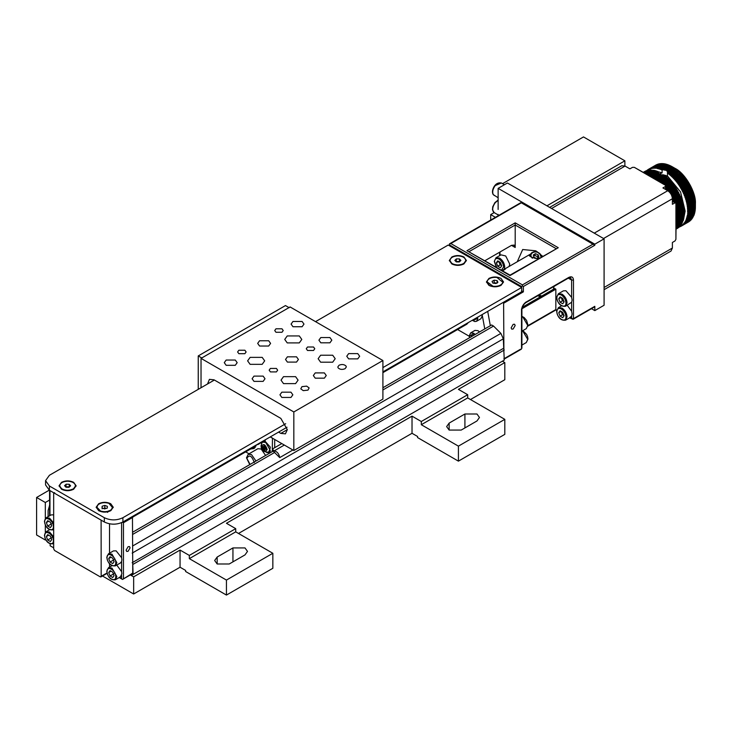 <?xml version="1.0" encoding="UTF-8"?>
<svg xmlns="http://www.w3.org/2000/svg" width="732" height="732" viewBox="0 0 732 732"><rect width="100%" height="100%" fill="white"/><g stroke="black" fill="none" stroke-linecap="round" stroke-linejoin="round"><path stroke-width="1.1" d="M673.66 167.591L674.401 168.067L667.438 172.093L667.09 170.986L673.66 167.591L667.072 171.389M654.243 178.407L660.987 174.509L654.591 178.599M655.845 179.331L663.576 174.866L662.112 174.765L655.03 178.855M660.959 174.921L662.076 175.186M675.124 168.561L675.856 169.101L668.069 173.594L667.474 172.615L674.803 168.387L667.483 172.972M663.576 174.866L656.165 179.514M657.528 180.301L665.141 175.909L664.4 175.351L656.677 179.807M663.466 175.296L664.354 175.744M676.569 169.641L677.301 170.227L669.506 174.728L668.847 173.768L676.277 169.476L668.783 174.143M659.294 181.316L666.596 177.107L665.864 176.494L658.397 180.804M657.821 180.465L665.068 176.284L665.8 176.87M678.006 170.821L678.72 171.453L670.933 175.955L670.302 174.957L678.006 170.821L670.21 175.314M661.124 182.378L668.023 178.388L667.309 177.739L660.2 181.838M659.559 181.472L666.495 177.464L667.218 178.096M679.415 172.084L680.12 172.761L672.324 177.263L671.738 176.247L679.159 171.965L671.619 176.586M663.018 183.467L669.432 179.77L668.728 179.065L662.067 182.918M661.362 182.515L667.904 178.727L668.609 179.404M680.797 173.447L681.483 174.161L673.687 178.663L673.138 177.629L680.797 173.447L673.001 177.94M664.967 184.592L670.796 181.234L670.119 180.493L663.988 184.025M663.219 183.586L669.286 180.081L669.981 180.804M682.142 174.884L682.81 175.634L675.014 180.136L674.511 179.084L682.142 174.884L674.346 179.377M665.525 186.578L672.122 182.771L671.464 181.984L665.525 185.425M665.141 184.693L670.64 181.518L671.308 182.277M683.45 176.394L684.1 177.19L676.304 181.682L675.837 180.621L683.45 176.394L675.654 180.886M665.525 188.929L673.413 184.373L672.772 183.558L665.525 187.749M665.525 186.742L671.949 183.037L672.589 183.824M684.713 177.977L685.335 178.8L677.539 183.302L677.118 182.231L684.713 177.977L676.917 182.469M667.154 190.375L674.648 186.047L674.035 185.205L666.12 189.771M665.525 189.057L673.211 184.62L673.833 185.443M685.93 179.624L686.524 180.475L678.729 184.976L678.354 183.906L685.93 179.624L678.134 184.116M669.048 191.683L675.819 187.776L675.243 186.907L668.17 190.979M667.227 190.411L674.419 186.257L675.014 187.118M687.083 181.316L687.65 182.204L679.863 186.697L679.534 185.635L686.955 181.344L679.296 185.818M676.935 189.551L670.466 193.303L676.935 189.551L676.386 188.655L669.807 192.461M669.085 191.711L675.581 187.959L676.148 188.847M688.181 183.073L688.721 183.979L680.925 188.472L680.394 187.566L688.181 183.073L680.394 187.566M671.509 195.115L677.988 191.372L677.475 190.457L671.034 194.181M676.679 189.716L677.219 190.613M689.626 185.873L681.931 190.283L689.718 185.782L690.569 187.74L682.855 192.123L690.651 187.63M671.903 196.075L678.491 192.296L671.903 196.094M681.931 190.283L681.428 189.359L689.215 184.867L689.718 185.782M677.713 191.5L678.216 192.425M672.36 198.18L679.433 194.172L672.369 198.244M682.855 192.123L682.398 191.189L690.102 186.806M678.683 193.33L679.15 194.264M672.205 197.137L678.967 193.23L678.491 192.296M691.438 189.634L683.715 193.989L691.502 189.487L692.234 191.546L684.493 195.874L692.28 191.372M672.388 200.531L680.303 196.066L672.388 200.632M683.715 193.989L683.285 193.038L691.081 188.545L691.502 189.487M679.58 195.188L680.001 196.13M672.388 199.443L679.882 195.115L679.433 194.172M673.714 202.087L681.099 197.979L673.843 202.16M684.493 195.874L684.109 194.913L691.841 190.595M680.394 197.054L680.778 198.015M672.827 201.575L680.714 197.018L680.303 196.066M692.939 193.468L685.189 197.759L692.984 193.257L693.561 195.38L685.802 199.644L693.597 195.151M675.7 203.24L681.803 199.891L675.856 203.322M685.189 197.759L684.85 196.798L692.637 192.306L692.984 193.257M681.135 198.939L681.474 199.9M674.858 202.746L681.465 198.939L681.099 197.979M676.295 205.134L682.425 201.812L676.295 205.353M685.802 199.644L685.5 198.692L693.259 194.428M681.794 200.833L682.087 201.794M676.295 204.219L682.123 200.852L681.803 199.891M694.101 197.292L686.332 201.529L694.119 197.027L694.54 199.186L686.772 203.395L694.558 198.894M676.295 207.321L682.965 203.725L676.295 207.568M686.332 201.529L686.076 200.577L693.863 196.075L694.119 197.027M682.361 202.718L682.617 203.67M676.295 206.47L682.709 202.773L682.425 201.812M676.295 209.434L683.413 205.619L676.295 209.727M686.772 203.395L686.561 202.453L694.329 198.244M682.846 204.594L683.057 205.536M676.295 208.657L683.194 204.676L682.965 203.725M694.897 201.062L687.119 205.235L694.906 200.733L695.162 202.901L687.375 207.046L695.162 202.544M676.295 211.484L683.761 207.495L676.295 211.804M687.119 205.235L686.955 204.301L694.741 199.809L694.906 200.733M683.24 206.451L683.404 207.376M676.295 210.77L683.596 206.561L683.413 205.619M676.295 213.442L684.027 209.334L676.295 213.79M687.375 207.046L687.257 206.131L695.043 201.986M683.542 208.272L683.661 209.187M676.295 212.811L683.908 208.419L683.761 207.495M695.327 204.704L687.54 208.821L695.327 204.32L695.4 206.461L687.604 210.551L695.4 206.049M676.295 215.309L684.191 211.136L676.295 215.693M687.54 208.821L687.467 207.925L695.254 203.432L695.327 204.32M683.752 210.066L683.825 210.962M676.295 214.76L684.118 210.24L684.027 209.334M676.295 217.075L684.264 212.893L676.295 217.486M687.604 210.551L687.586 209.681L695.373 205.591M683.871 211.823L683.898 212.692M676.295 216.608L684.237 212.024L684.191 211.136M695.373 208.162L687.586 212.225L695.373 207.723L695.327 208.995L687.906 213.277L687.952 212.454M676.295 218.74L684.237 214.595L676.295 219.179M687.586 212.225L687.604 211.383L695.4 206.891L695.373 207.723M683.898 213.524L683.871 214.366M676.295 218.346L684.264 213.753L684.264 212.893M695.254 209.81L687.467 213.845L695.254 209.343L695.162 210.606L687.732 214.888L687.833 214.092M676.295 220.286L684.118 216.233L676.295 220.753M687.467 213.845L687.906 213.277M695.327 208.529L695.254 209.343M683.825 215.171L683.752 215.986M676.295 219.984L684.191 215.428L684.237 214.595M695.043 211.383L687.257 215.391L695.043 210.889L694.897 212.143L687.476 216.434L687.613 215.666M676.295 221.714L683.908 217.816L676.295 222.208M687.257 215.391L687.732 214.888M695.162 210.111L695.043 210.889M683.661 216.754L683.542 217.532M676.295 221.494L684.027 217.038L684.118 216.233M694.732 212.884L686.955 216.873L694.741 212.371L694.54 213.607L687.119 217.898L687.311 217.175M676.295 223.022L683.596 219.316L676.295 223.525M686.955 216.873L687.119 216.132L687.476 216.434M694.906 211.63L694.741 212.371M683.404 218.273L683.24 219.014M676.295 222.885L683.761 218.575L683.908 217.816M694.329 214.311L686.561 218.273L694.348 213.771L694.101 214.988L686.671 219.28L686.909 218.594M676.295 224.193L683.194 220.735L676.295 224.724M686.561 218.273L686.772 217.569L687.119 217.898M694.558 213.076L694.348 213.771M683.057 219.71L682.846 220.414M676.295 224.138L683.413 220.039L683.596 219.316M693.863 215.089L693.845 215.647L686.415 219.929L686.653 219.252M682.361 221.732L682.709 222.071L676.295 225.776M686.076 219.582L686.332 218.932L686.671 219.28M676.295 225.264L683.194 220.735M693.296 216.315L693.259 216.892L685.838 221.174L686.067 220.488M681.794 222.958L682.123 223.324L676.295 226.682M685.5 220.808L693.845 215.647M676.295 226.252L682.709 222.071M692.637 217.441L692.591 218.045L685.17 222.327L685.399 221.622M681.135 224.084L681.465 224.468L676.295 227.451M684.85 221.942L693.259 216.892M676.295 227.085L682.123 223.324M691.896 218.475L691.841 219.088L684.42 223.379L684.649 222.665M680.394 225.117L680.714 225.52L676.295 228.064M684.109 222.976L692.591 218.045M676.295 227.78L681.465 224.468M691.081 219.408L691.017 220.039L683.587 224.321L683.825 223.599M679.58 226.051L679.882 226.463L676.295 228.53M683.285 223.9L691.841 219.088M676.295 228.32L680.714 225.52M690.184 220.231L690.102 220.872L682.682 225.154L682.919 224.422M678.683 226.865L678.967 227.295L676.295 228.841M682.398 224.724L691.017 220.039M676.295 228.704L679.882 226.463M689.215 220.936L689.123 221.595L681.702 225.877L681.949 225.136M677.713 227.579L677.988 228.018L676.295 228.997M681.428 225.438L690.102 220.872M676.295 228.942L678.967 227.295M681.172 226.179L680.394 226.032L681.181 226.197L689.123 221.595L681.181 226.197M676.295 229.015L677.988 228.018L676.295 229.015M680.055 226.673L680.65 226.49M649.156 169.522L647.857 169.696L648.131 170.135L646.878 170.419L647.161 170.849M643.767 172.349L646.942 170.519M647.363 170.044L647.884 169.742M650.226 168.982L649.458 168.827L656.329 164.801L648.909 169.083L648.634 169.833M643.556 172.23L645.752 170.968L643.51 172.203M655.799 165.093L648.378 169.376L655.799 165.093L656.421 165.331M644.663 171.517L643.492 172.194L644.663 171.517L644.919 171.974M651.361 168.561L650.611 168.397L657.446 164.316L649.705 169.293M647.115 171.004L646.319 170.739L643.648 172.285M656.888 164.544L657.492 164.792M645.752 170.968L645.99 171.434M652.551 168.25L651.819 168.085L658.626 163.941L650.83 168.863M644.096 172.542L648.104 170.236L643.913 172.441M658.031 164.114L658.617 164.371M653.804 168.067L653.072 167.903L659.861 163.694L652.02 168.561M644.563 172.816L649.366 170.044L644.316 172.67M659.239 163.803L659.807 164.06M648.104 170.236L648.305 170.702M655.094 167.994L654.381 167.838L661.142 163.575L653.255 168.378M645.167 173.164L650.666 169.98L644.846 172.981M660.502 163.62L661.051 163.876M649.366 170.044L649.54 170.519M656.439 168.04L655.735 167.903L662.469 163.565L654.545 168.314M645.889 173.576L652.02 170.044L645.514 173.365M661.801 163.556L662.332 163.812M650.666 169.98L650.83 170.455M664.546 163.794L665.022 164.05L657.235 168.552L657.116 168.076L664.546 163.794L663.842 163.684L655.872 168.369M646.74 174.07L653.411 170.227L646.301 173.813M663.155 163.611L663.659 163.876M652.02 170.044L652.157 170.519M665.964 164.096L666.422 164.352L658.635 168.854L665.964 164.096L665.251 163.931L657.821 168.214L657.94 168.689L657.235 168.552M647.719 174.637L654.829 170.529L654.115 170.364L647.216 174.344L654.225 170.831M665.022 164.05L665.727 164.188M653.411 170.227L653.52 170.693M667.401 164.526L660.054 169.266L667.401 164.526L666.678 164.297L659.349 169.046L658.635 168.854M648.808 175.259L656.275 170.949L655.543 170.721L648.241 174.939M666.422 164.352L667.136 164.544M648.168 174.893L654.92 170.995L655.634 171.187M654.829 170.529L654.92 170.995M668.865 165.066L661.49 169.806L668.865 165.066L668.133 164.782L660.776 169.522L660.054 169.266M650.007 175.955L657.739 171.498L656.997 171.206L649.394 175.598M667.84 164.773L668.572 165.029M649.238 175.515L656.339 171.407L657.071 171.663M656.275 170.949L656.339 171.407M670.347 165.725L663.768 169.98L670.347 165.725L669.606 165.386L662.387 170.025L661.49 169.806M657.739 171.498L650.419 176.192M669.286 165.304L670.018 165.624M651.315 176.714L658.407 172.624L657.784 171.947L658.361 172.349L658.379 171.864L650.647 176.33M664.857 169.696L665.781 169.998L671.83 166.503L671.088 166.1L664.894 170.135L663.768 169.98M658.407 172.624L658.379 171.864L658.407 173.072L651.709 176.943M670.741 165.954L671.482 166.329M652.734 177.528L659.331 173.722L658.754 173.219L652.011 177.117M658.407 173.072L658.773 173.667M667.447 173.145L667.447 175.955L680.559 191.94L685.152 211.09L684.081 216.617M683.889 217.111L683.468 218.063M657.748 171.599L662.112 172.88L662.112 170.071M661.444 169.357L660.712 169.065M659.98 168.808L659.258 168.58M658.535 168.387L657.821 168.214M657.116 168.076L656.421 167.976M655.735 167.903L655.048 167.857M654.381 167.838L653.722 167.857M653.072 167.903L652.441 167.985M651.819 168.085L651.206 168.232M650.611 168.397L650.025 168.598M649.458 168.827L648.909 169.083M648.378 169.376L647.857 169.696M678.948 227.176L679.534 226.975M682.197 225.529L682.682 225.154M684.017 223.864L684.42 223.379M684.804 222.867L685.17 222.327M685.518 221.769L685.838 221.174M686.14 220.57L686.415 219.929M687.97 211.612L687.97 210.752M687.952 209.874L687.906 208.995M687.833 208.098L687.732 207.193M687.613 206.278L687.476 205.344M687.311 204.42L687.119 203.478M686.909 202.535L686.671 201.584M686.415 200.632L686.14 199.671M685.838 198.711L685.518 197.75M685.17 196.789L684.804 195.828M684.42 194.877L684.017 193.925M683.587 192.974L683.148 192.022M682.682 191.089L682.197 190.155M681.702 189.231L681.181 188.316M680.65 187.41L680.101 186.514M679.534 185.635L678.948 184.757M678.354 183.906L677.741 183.055M677.118 182.231L676.487 181.417M675.837 180.621L675.178 179.843M674.511 179.084L673.824 178.343M673.138 177.629L672.443 176.924M671.738 176.247L671.024 175.589M670.302 174.957L669.579 174.353M668.847 173.768L668.115 173.2M660.987 174.509L660.072 174.152L653.475 177.958M662.277 169.614L663.732 169.55M673.321 167.39L674.986 168.323C685.088 173.1 696.315 192.543 695.4 203.679L695.4 206.461M695.254 203.807L695.162 202.901M694.732 200.129L694.54 199.186M693.845 196.341L693.561 195.38M692.591 192.507L692.234 191.546M691.017 188.691L690.569 187.74M689.123 184.949L688.602 184.034M688.071 183.128L687.522 182.231M686.955 181.344L686.369 180.475M685.774 179.615L685.17 178.773M684.548 177.949L683.908 177.135M683.258 176.339L682.599 175.561M681.931 174.802L681.254 174.06M680.559 173.338L679.863 172.642M679.159 171.965L678.445 171.306M677.731 170.675L676.999 170.062M676.277 169.476L675.535 168.918M671.83 166.503L672.946 167.143L666.523 170.428L667.09 170.986M666.523 170.428L665.781 169.998M672.196 166.713L665.781 170.428M659.331 173.722L653.1 177.739M659.331 174.152L660.072 174.582M659.331 173.932L662.112 172.88M667.447 171.691L667.474 172.615L667.447 171.691M667.447 175.955L666.175 177.464M667.2 176.513L666.175 175.552L663.558 174.921M674.062 167.875L674.803 168.387M496.378 262.779L497.723 260.867L500.395 262.413L501.74 265.872L500.395 267.775L497.723 266.228L496.378 262.779L498.794 261.379L500.13 264.838L497.723 266.228M509.17 266.411L509.728 264.051L505.711 255.98L501.017 254.855L496.003 257.746L499.617 258.103C502.692 260.263 504.394 263.209 504.723 266.951L504.156 269.303M500.13 264.838L501.676 265.487M537.773 295.774L540.445 296.78M522.337 307.239L554.728 288.536L555.844 289.177L555.844 309.535L556.759 310.066M567.904 277.931L568.837 277.391C571.637 276.12 573.183 277.007 573.476 280.072L573.476 318.64L572.552 319.179L569.78 317.578L571.619 316.169L572.085 313.982L571.619 311.256L567.236 305.299M571.619 311.256L571.619 302.243L565.58 306.25L567.071 302.947C566.751 299.205 565.049 296.259 561.966 294.108L558.36 293.752L563.375 290.86L565.891 290.723L571.619 297.329L571.619 280.072L568.288 278.151M556.402 248.788L515.2 224.999L515.2 247.498L511.494 245.357L514.12 245.101L515.2 247.498M517.25 261.754L522.685 249.52L535.806 250.82L542.65 256.282M554.106 286.34L553.365 289.323M541.808 295.993L538.853 295.152M558.736 312.701L560.072 310.798L562.752 312.344L564.088 315.794L562.752 317.706L560.072 316.16L558.736 312.701L561.151 311.31L562.487 314.76L560.072 316.16M562.487 314.76L564.033 315.419M498.135 214.385L498.135 215.775M75.46 486.011L73.163 489.379L68.964 490.641M66.228 490.641L62.028 489.379L59.722 486.011M69.339 486.981L69.192 484.255L70.62 485.801L69.018 487.283L65.99 487.228L64.562 485.682L66.164 484.2L65.843 487.064M66.164 484.2L69.192 484.255M69.192 486.826L66.164 486.771M75.46 485.892C74.801 488.628 72.084 490.092 67.326 490.284C62.595 489.9 60.061 488.336 59.722 485.581C60.39 482.855 63.098 481.391 67.866 481.199C72.587 481.583 75.121 483.147 75.46 485.892L75.469 486.167M59.722 486.167L59.722 485.581M112.572 507.386L111.392 510.003L110.276 510.808L106.076 512.071M103.34 512.071L99.14 510.808L96.844 507.386M102.132 508.813L102.132 506.242L104.813 505.419L104.813 507.99L103.313 508.456M104.813 505.419L107.384 506.343L107.275 508.09L104.603 508.914L102.032 507.99L102.132 506.242M106.103 508.456L104.813 507.99M112.582 507.166L111.392 509.573C108.446 511.75 104.832 512.235 100.54 511.028L96.834 507.166L98.024 504.76C100.961 502.591 104.575 502.106 108.876 503.314L112.582 507.596M502.838 282.067L502.609 283.394L500.542 285.489L496.342 286.752M493.606 286.752L489.406 285.489L487.109 282.067M494.155 282.735L497.092 283.165L497.092 280.594L497.916 282.278L495.802 283.531L492.865 283.101L492.041 281.417L494.155 280.164L494.155 282.735L493.405 283.183M494.155 280.164L497.092 280.594M502.847 281.847L502.609 282.964C500.963 285.553 497.769 286.651 493.048 286.258L487.1 281.847L487.347 280.731C488.994 278.151 492.178 277.053 496.909 277.437L502.847 282.278M465.735 260.775L463.429 264.06L459.229 265.323M456.493 265.323L452.294 264.06L449.988 260.775M459.605 261.681L459.422 258.918L460.895 260.446L459.33 261.946L456.301 261.919L454.828 260.391L456.393 258.89L456.118 261.727M456.393 258.89L459.422 258.918M459.422 261.489L456.393 261.461M465.735 260.5C465.149 263.236 462.478 264.719 457.729 264.966C452.989 264.627 450.409 263.09 449.988 260.345C450.573 257.609 453.236 256.118 457.994 255.871C462.734 256.209 465.314 257.755 465.735 260.5L465.735 260.848M449.988 260.848L449.988 260.345M538.249 254.855L538.908 257.261L536.766 258.497L533.967 257.325L533.308 254.928L535.458 253.684L538.249 254.855L537.498 256.612L534.699 255.45L535.458 253.684M537.755 257.92L537.498 256.612M534.699 255.45L533.573 256.209M534.159 257.408L533.774 256.621M536.464 251.854L537.242 251.717M502.051 270.538L505.263 269.175L502.527 270.813M535.989 250.93L534.699 251.671M538.578 258.634L535.248 258.369L530.682 256.749L529.318 255.651L530.444 254.324M665.525 184.912L634.342 167.354L665.525 185.361L665.525 186.431L662.927 187.932L667.749 190.713C670.549 192.672 672.095 195.353 672.388 198.747L672.388 204.32L674.986 202.819L675.911 203.359L675.911 239.355L676.295 203.578M549.659 207.394L621.788 165.743L625.064 166.073L629.895 168.854L632.494 167.354L634.342 167.354M675.911 239.355L674.986 240.965L672.388 242.466L672.388 248.038L671.034 251.039L604.092 289.68M665.525 186.431L665.525 189.432M672.388 201.318L674.986 202.819M546.941 205.82L624.881 160.82L624.881 165.972M498.135 209.471L498.135 188.362L507.413 183L604.092 238.824L604.092 305.253L594.814 310.606L591.493 308.684M495.427 217.331L490.705 214.604L494.164 212.619L492.471 209.782L492.728 206.808L494.887 202.618L498.135 200.046M624.881 160.82L583.496 136.93L502.564 183.659M490.705 220.058L490.705 214.604M48.102 516.646L48.102 510.533L49.666 505.172L49.666 499.993L45.32 502.5L45.32 518.466M45.32 525.018L45.32 532.402M45.32 538.944L45.32 539.996L45.732 539.759M49.218 490.175L36.6 497.467L45.32 502.5M49.666 499.993L49.959 499.178M49.447 505.574L49.575 507.816M45.32 539.996L36.6 534.964L36.6 497.467M131.257 574.4L132.172 574.931L504.257 360.107L503.323 338.825L500.889 333.389L493.551 326.069L382.9 389.955M133.096 574.391L132.73 563.677L132.73 573.11L131.806 573.641M132.73 563.677L132.455 516.481M130.333 574.931L133.654 576.853L180.054 550.071L189.332 555.423L235.722 528.641L226.444 523.288L412.025 416.142L421.303 421.504L467.693 394.713L458.415 389.36L504.815 362.569L502.399 361.178M412.025 416.142L412.025 433.289L417.588 436.501L417.588 437.571L458.415 461.142L458.415 446.145L421.303 424.716L421.303 421.504M238.504 533.463L412.025 433.289M235.722 528.641L235.722 531.853L272.844 553.282L272.844 568.288L226.444 595.07L226.444 580.073L189.332 558.644L189.332 555.423M235.722 531.853L189.332 558.644M180.054 550.071L180.054 567.218L185.617 570.429L185.617 571.5L226.444 595.07M133.654 576.853L133.654 594L180.054 567.218M50.151 543.913L50.151 545.788L53.674 547.82M102.489 576.011L133.654 594M467.693 394.713L467.693 397.924L421.303 424.716M467.693 397.924L504.815 419.354L458.415 446.145M464.912 414.001L449.137 423.105L446.639 426.591L449.137 430.068L461.206 430.068L476.971 420.964L479.469 417.478L476.971 414.001L464.912 414.001L464.912 427.927M272.844 553.282L226.444 580.073M232.941 547.929L217.166 557.034L214.668 560.52L217.166 563.997L229.226 563.997L245 554.893L247.498 551.406L245 547.929L232.941 547.929L232.941 561.856M504.815 419.354L504.815 434.36L458.415 461.142M470.484 399.535L504.815 379.716L504.815 362.569M315.529 321.641L448.213 245.037L521.696 287.466L521.696 291.748L382.9 371.883M287.026 427.232L122.894 521.998C116.708 524.89 110.523 524.89 104.337 521.998L49.401 490.284L45.558 484.932L45.558 480.64L49.401 475.288L214.394 380.027M449.347 260.784L451.04 258.158M60.765 483.477L59.082 486.103M97.878 504.906L96.194 507.532M503.488 282.213L501.804 279.578M73.621 482.306L76.119 485.783L73.621 489.269C69.604 491.145 65.578 491.145 61.561 489.269L59.063 485.783L61.561 482.306C65.578 480.421 69.604 480.421 73.621 482.306M74.417 483.477L76.101 486.103M110.742 503.735L113.24 507.212L110.742 510.698C106.716 512.574 102.7 512.574 98.674 510.698L96.176 507.212L98.674 503.735C102.7 501.85 106.716 501.85 110.742 503.735M111.529 504.906L113.222 507.532M488.949 285.379L486.451 281.893L488.949 278.407C492.965 276.531 496.982 276.531 501.008 278.407L503.506 281.893L501.008 285.379C496.982 287.255 492.965 287.255 488.949 285.379M486.469 282.213L488.153 279.578M451.827 263.95L449.329 260.464L451.827 256.978C455.853 255.102 459.87 255.102 463.896 256.978L466.394 260.464L463.896 263.95C459.87 265.826 455.853 265.826 451.827 263.95M285.69 423.718L122.894 517.716C116.708 520.598 110.523 520.598 104.337 517.716L49.401 486.002L45.558 480.64M521.696 287.466L382.9 367.601M293.825 450.528L382.9 399.105L382.9 360.528L293.825 411.96L293.825 450.528L270.254 436.922M238.852 353.693L237.607 351.964L238.852 350.225L244.863 350.225L246.117 351.964L244.863 353.693L238.852 353.693M307.513 350.482L306.269 348.743L307.513 347.005L313.534 347.005L314.778 348.743L313.534 350.482L307.513 350.482M345.971 365.982L346.327 366.961L345.083 368.699C342.311 369.834 340.014 369.578 338.166 367.931L337.818 366.961L339.062 365.222C341.826 364.088 344.132 364.335 345.971 365.982M303.268 390.641L300.779 388.848L301.95 386.652L306.644 386.13L309.133 387.923L307.962 390.129L303.268 390.641M276.412 368.434L277.657 370.172L276.412 371.911L270.401 371.911L269.156 370.172L270.401 368.434L276.412 368.434M275.964 332.264L274.72 330.535L275.964 328.796L281.985 328.796L283.229 330.535L281.985 332.264L275.964 332.264M207.54 383.989L209.425 379.359L214.019 379.817L280.832 418.384L287.328 429.638L285.425 433.847L280.832 433.39L278.599 432.1M315.236 378.17L313.351 375.534L315.236 372.899L324.368 372.899L326.252 375.534L324.368 378.17L315.236 378.17M263.127 376.111L265.011 378.746L263.127 381.381L253.995 381.381L252.11 378.746L253.995 376.111L263.127 376.111M320.808 342.805L318.914 340.17L320.808 337.543L329.931 337.543L331.825 340.17L329.931 342.805L320.808 342.805M302.096 321.467L303.981 324.102L302.096 326.737L292.974 326.737L291.08 324.102L292.974 321.467L302.096 321.467M259.567 346.026L257.673 343.39L259.567 340.755L268.69 340.755L270.584 343.39L268.69 346.026L259.567 346.026M235.283 360.043L237.177 362.669L235.283 365.305L226.161 365.305L224.276 362.669L226.161 360.043L235.283 360.043M287.402 362.093L285.517 359.458L287.402 356.823L296.524 356.823L298.418 359.458L296.524 362.093L287.402 362.093M348.642 358.881L346.758 356.246L348.642 353.611L357.765 353.611L359.659 356.246L357.765 358.881L348.642 358.881M290.961 392.178L292.846 394.813L290.961 397.449L281.838 397.449L279.944 394.813L281.838 392.178L290.961 392.178M295.582 383.623L283.522 383.623L281.024 380.137L283.522 376.66L295.582 376.66L298.08 380.137L295.582 383.623M332.703 362.194L320.634 362.194L318.136 358.707L320.634 355.23L332.703 355.23L335.201 358.707L332.703 362.194M299.297 342.905L287.237 342.905L284.739 339.428L287.237 335.942L299.297 335.942L301.794 339.428L299.297 342.905M262.184 364.335L250.115 364.335L247.617 360.849L250.115 357.372L262.184 357.372L264.682 360.849L262.184 364.335M201.035 387.74L201.035 358.387L290.11 306.964L382.9 360.528M293.825 411.96L201.035 358.387M498.135 188.362L594.814 244.177L594.814 245.247L592.966 244.177L522.438 284.894L522.438 285.965L523.371 286.496L594.814 245.247M593.89 306.854L594.814 306.324L594.814 310.606M594.814 244.177L604.092 238.824M292.901 449.997L279.716 457.61L274.582 452.495L132.73 534.387M132.73 532.173L273.173 451.095M382.9 387.74L491.639 324.962L493.551 326.069M479.542 331.944L477.959 330.672L475.004 330.379L470.649 332.904L473.595 333.197L475.178 334.469M53.674 514.816L51.121 514.907L46.116 517.798L49.593 518.146L53.674 523.014M111.914 565.735L108.464 567.73L111.941 568.069L116.864 576.587L115.418 579.771L120.432 576.88L121.869 573.696L121.594 571.655L116.763 565.067M121.869 559.76L121.594 557.72L116.132 550.848L113.478 550.903L108.464 553.795L111.941 554.142L116.864 562.661L115.418 565.845L120.432 562.954L121.594 561.49L121.869 559.76M513.159 328.997L511.741 329.135L511.156 327.835L513.159 324.368L514.578 324.221L515.163 325.52L513.159 328.997M128.091 551.306L126.682 551.443L126.096 550.153L128.091 546.694L129.5 546.557L130.086 547.847L128.091 551.306M477.621 317.194L477.776 318.566L476.55 321.275L480.915 318.749L482.132 316.05L481.985 314.678M274.582 452.495L272.295 450.207L272.295 451.598M132.172 562.716L503.323 348.432M133.096 564.317L504.257 350.033M121.503 522.694L122.519 522.209L123.452 522.749L132.73 517.396M132.73 573.11L122.519 579.442L119.398 577.191M100.257 576.853L101.181 576.322L100.257 576.853L54.598 550.501L53.674 548.89L53.674 493.176L54.598 492.645M107 572.964L101.181 576.322L101.108 520.132M109.535 567.108L109.535 563.869M109.535 553.182L109.535 523.837M592.966 244.177L521.33 202.819L450.811 243.536L522.438 284.894M449.494 245.778L449.494 243.847L450.811 243.536M594.274 244.488L521.33 202.38L449.494 243.847L449.878 245.147L521.513 286.496L522.438 285.965M521.513 290.787L523.371 291.858L523.371 286.496M503.616 302.188L503.881 349.393M484.968 260.674L511.494 245.357M558.26 247.718L510.012 275.131L466.952 250.71L515.2 222.857L558.26 247.718L510.012 275.571L466.952 250.71M468.809 251.79L515.2 224.999L515.2 222.857M555.844 289.177L521.953 308.748M487.704 311.375L490.33 325.713M469.239 336.253L457.592 329.528M482.141 314.586L484.767 328.933M114 559.77L110.047 562.048L112.728 563.594L114.064 561.691L112.728 558.232L110.047 556.686L108.711 558.598L111.026 557.253M110.047 562.048L108.711 558.598M114 573.696L110.047 575.974L112.728 577.521L114.064 575.617L112.728 572.168L110.047 570.621L108.711 572.525L111.026 571.189M110.047 575.974L108.711 572.525M51.643 523.764L47.699 526.043L50.371 527.598L51.716 525.686L50.371 522.236L47.699 520.69L46.354 522.593L48.678 521.257M47.699 526.043L46.354 522.593M51.643 537.7L47.699 539.978L50.371 541.524L51.716 539.621L50.371 536.163L47.699 534.616L46.354 536.529L48.678 535.183M47.699 539.978L46.354 536.529M472.707 335.897L472.067 335.521L470.987 337.049M382.9 372.652L466.824 324.203L468.324 322.565M274.701 447.682L274.701 439.493M274.71 439.493L274.71 447.682L281.793 443.583M255.157 447.627L253.126 447.572L255.157 447.636M256.356 444.946L254.077 448.542L250.71 448.972M265.533 439.639L264.929 441.085L270.282 447.106L269.358 452.623L266.613 452.568M268.516 452.202L269.87 452.22M261.47 443.665L261.809 442.366M268.589 452.156L269.788 449.512L265.707 442.439L262.815 442.155C262.44 441.78 261.864 442.915 261.086 445.55C261.031 449.97 263.529 452.175 268.589 452.156L270.565 450.903M265.313 439.767L258.515 444.278L257.609 444.223M264.947 441.067L262.815 442.155M264.874 445.925L263.383 446.785L262.083 446.035L262.083 447.106L263.941 448.817L265.798 447.746L265.798 449.247M263.941 448.817L263.941 450.317L264.874 450.857L264.874 449.357L266.357 448.496M263.941 446.035L265.24 446.785L263.383 447.856M265.423 449.027L266.723 449.777L266.723 448.707L265.423 447.957L264.874 445.495L263.941 444.955L263.941 446.456M263.941 450.317L264.874 449.777M263.017 446.566L262.083 447.106M284.327 445.047L274.152 450.921C277.117 451.434 278.965 453.657 279.716 457.61M274.71 447.682L272.295 449.073L274.152 450.921M272.478 438.212L272.295 449.073M249.026 453.813L245.678 451.873M271.92 437.672L272.295 438.312M265.615 455.46L261.159 449.027L257.874 448.707L248.23 454.279L246.483 457.82L249.768 464.61M198.244 389.351L198.244 355.926L285.471 305.564L289.177 307.715M198.244 355.926L201.959 358.067M498.135 197.237L498.135 192.333M562.487 300.834L561.151 297.384L558.736 298.775L560.072 296.872L562.752 298.418L564.088 301.868L562.752 303.771L560.072 302.225L562.487 300.834L564.033 301.493M560.072 302.225L558.736 298.775M571.619 302.243L572.085 300.056L571.619 297.329M464.683 258.158L466.375 260.784M496.699 267.445L494.512 261.699C494.805 258.698 496.314 257.82 499.059 259.073C501.804 260.985 503.314 263.612 503.607 266.951L501.42 270.172M499.983 252L499.983 255.45M565.964 316.874C566.211 323.791 556.613 318.255 556.869 311.622C557.153 308.63 558.672 307.751 561.417 309.005C564.152 310.917 565.671 313.543 565.964 316.874M565.58 320.177C560.758 320.698 557.775 317.743 556.64 311.301L558.36 307.678L561.966 308.035C565.049 310.185 566.751 313.131 567.071 316.874L565.58 320.177L570.585 317.285M572.552 319.179L571.619 318.64L571.619 316.169M498.135 200.266L495.207 202.727C492.709 206.278 492.087 209.315 493.341 211.859L494.594 212.811M532.393 258.231C527.745 253.748 535.577 249.228 539.823 253.949L541.168 257.133M530.38 256.584L530.508 254.169L532.054 252.476M540.115 254.077L541.598 256.895M551.58 208.501L625.064 166.073M594.256 233.142L667.749 190.713M603.543 238.504L672.388 198.747M604.092 287.466L672.388 248.038M449.137 430.068L449.137 423.105M217.166 563.997L217.166 557.034M104.337 517.716L104.337 521.998M122.894 521.998L122.894 517.716M49.401 490.284L49.401 486.002M287.328 429.638L280.832 433.39M132.73 545.944L500.889 333.389M474.354 334.945L473.137 333.993L469.422 336.144L469.633 337.672M469.422 335.604L470.649 332.904L469.23 335.869L469.505 337.745M522.84 330.626L526.582 334.368L527.562 336.592L527.964 339.053L526.29 342.558L527.726 339.373L522.621 330.754M521.898 316.334L524.139 317.532L526.582 320.442L527.964 325.127L526.29 328.631L527.726 325.447L522.813 316.929L521.898 316.498M53.674 543.272L53.07 543.775L53.674 543.418M44.67 535.549C44.432 541.909 53.637 547.216 53.39 540.591C53.637 534.232 44.432 528.925 44.67 535.549M49.566 529.73L46.116 531.725L49.593 532.072L53.674 536.94M53.674 529.346L53.07 529.84L53.674 529.492M44.67 521.623C44.432 527.982 53.637 533.289 53.39 526.656C53.637 520.306 44.432 514.989 44.67 521.623M107.028 571.555C106.79 577.905 115.985 583.221 115.748 576.587C115.985 570.237 106.79 564.921 107.028 571.555M107.028 557.619C106.79 563.979 115.985 569.295 115.748 562.661C115.985 556.302 106.79 550.995 107.028 557.619M472.405 320.204L473.137 320.708L476.843 318.566L476.77 317.688M132.172 553.118L503.323 338.825M123.452 522.749L123.452 578.463M121.594 522.749L121.594 557.72M121.594 561.49L121.594 571.655M121.594 575.416L121.594 578.463M49.959 515.575L49.959 490.605M449.878 245.998L449.878 245.147M521.513 286.496L521.513 287.356M503.881 303.103L523.371 291.858M504.257 359.055L521.239 349.246L521.898 348.112L521.898 309.535C522.172 306.626 523.499 304.329 525.878 302.636L568.563 277.995L570.53 277.666L571.619 280.072L573.476 280.072M520.589 349.182L503.881 358.817M568.837 277.391L525.228 302.572M526.152 302.032C523.353 303.99 521.806 306.671 521.513 310.075L521.513 308.995M571.619 318.64L573.476 318.64L594.814 306.324M521.513 347.572L521.513 310.075M527.937 325.649L555.844 309.535M250.06 464.436L246.867 458.351C249.347 454.252 251.817 455.679 254.297 462.642M255.962 461.032L251.506 454.599L248.23 454.279M267.189 449.512C265.332 452.586 263.474 451.516 261.626 446.3C263.474 443.226 265.332 444.297 267.189 449.512M498.135 197.759L493.176 194.566C492.06 192.543 492.252 190.073 493.761 187.145C495.61 183.824 498.144 182.433 501.365 182.963L495.207 185.58C492.709 189.13 492.087 192.177 493.341 194.712L494.594 195.664M565.964 302.947C565.671 299.617 564.152 296.991 561.417 295.069C558.672 293.825 557.153 294.694 556.869 297.695C556.613 304.32 566.211 309.865 565.964 302.947M496.003 257.746L494.283 261.379L496.369 267.253M558.36 307.678L561.481 305.875M494.155 212.609L498.135 214.906M71.306 490.175L71.526 489.47M107.549 512.391L108.647 510.899M500.542 285.489L499.627 286.02M489.406 285.489L490.33 286.02M452.294 264.06L453.209 264.591M541.634 256.868L540.125 253.894C536.675 250.82 533.472 250.911 530.508 254.169L529.684 256.099M530.554 254.068L502.875 270.053M499.599 255.678L499.599 252.22M526.29 342.558L521.898 345.092M526.29 328.631L521.898 331.166M46.116 531.725L44.442 535.229C45.53 541.433 48.413 544.279 53.07 543.775M46.116 517.798L44.442 521.303C45.53 527.498 48.413 530.343 53.07 529.84M108.464 567.73L106.799 571.235C107.888 577.429 110.761 580.275 115.418 579.771M108.464 553.795L106.799 557.299C107.888 563.503 110.761 566.348 115.418 565.845M472.268 320.287L474.83 321.577L476.55 321.275M132.455 573.705L122.519 579.442L119.261 577.557M49.575 515.795L49.575 505.327M49.575 499.709L49.575 490.385M107.101 573.348L100.906 576.917M569.542 317.889L573.202 319.243L594.549 306.918M527.882 326.124L555.844 309.984L556.695 310.469M558.36 293.752L556.64 297.375C557.775 303.817 560.758 306.772 565.58 306.25M674.986 168.323L672.571 166.933M132.702 517.103L256.127 445.843M256.63 444.782L257.911 444.553M501.365 182.963L504.421 184.729"/></g></svg>
